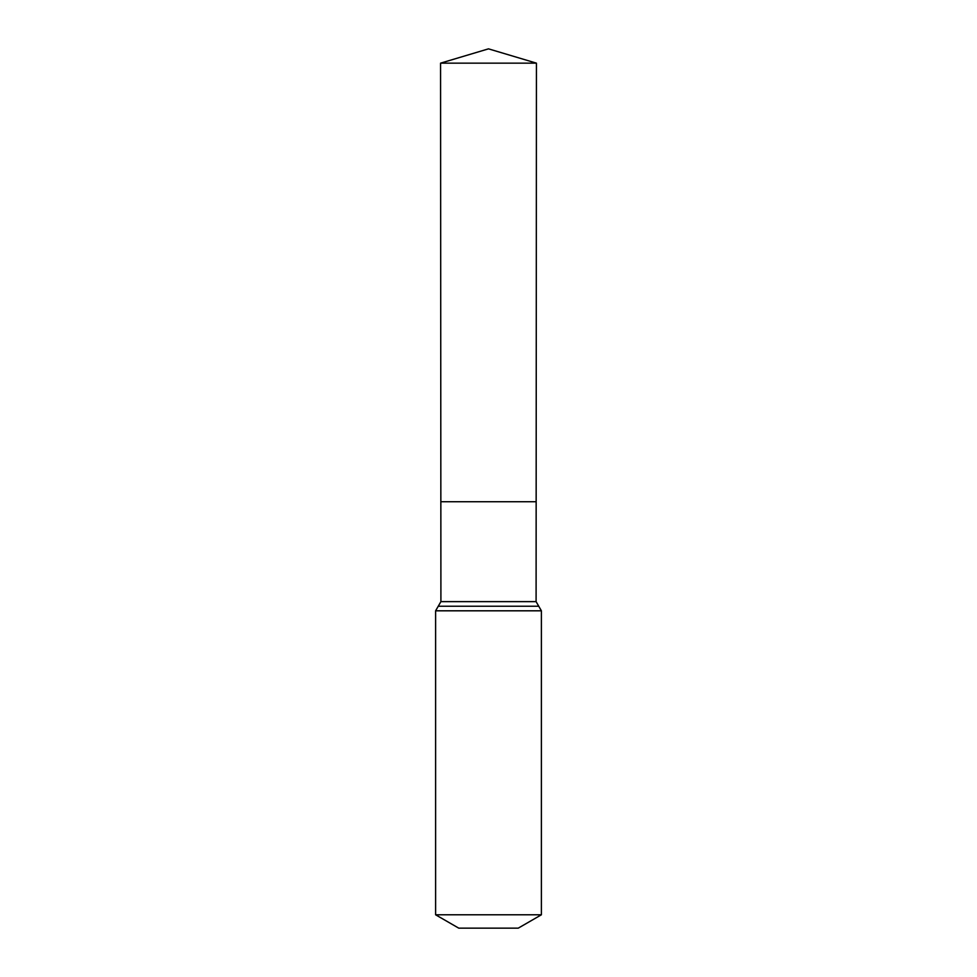 <?xml version="1.0" encoding="UTF-8"?>
<svg xmlns="http://www.w3.org/2000/svg" width="977" height="977" viewBox="0 0 977 977"><rect width="100%" height="100%" fill="white"/><g stroke="black" fill="none" stroke-linecap="round" stroke-linejoin="round"><path stroke-width="1.47" d="M435.608 914.79L541.392 914.79L518.25 928.15L458.75 928.15L435.608 914.79L435.608 610.808L440.908 601.637L536.092 601.637L536.434 63.151L440.566 63.151L488.5 48.85L536.434 63.151M440.908 601.637L440.847 501.726L536.153 501.726L440.847 501.726L440.566 63.151M541.392 914.79L541.392 610.808L536.092 601.637M488.5 501.726L536.153 501.726L536.434 63.151L488.5 48.85M435.608 610.808L541.392 610.808M438.258 606.228L538.742 606.228"/></g></svg>
